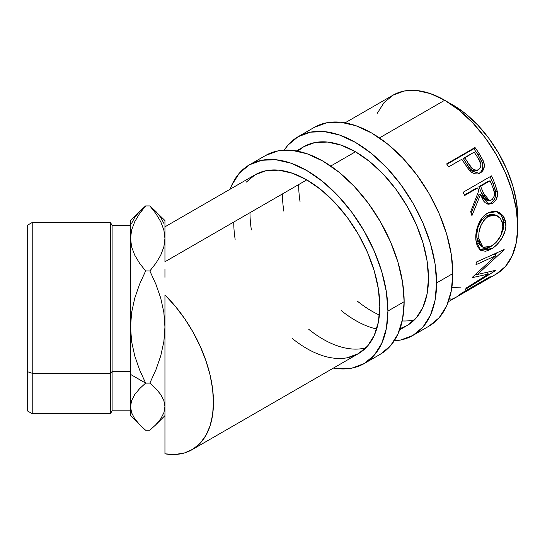 <?xml version="1.0" encoding="UTF-8"?>
<svg xmlns="http://www.w3.org/2000/svg" width="545" height="545" viewBox="0 0 545 545"><rect width="100%" height="100%" fill="white"/><g stroke="black" fill="none" stroke-linecap="round" stroke-linejoin="round"><path stroke-width="0.82" d="M298.088 136.72L287.998 145.093L284.204 150.148A114.75 66.252 60 0 1 298.088 136.72L310.384 132.169L324.418 131.611L339.637 135.065L355.469 142.402L371.295 153.343L386.521 167.465L400.548 184.224L412.844 202.972L422.934 223L430.434 243.526L435.046 263.766L436.606 282.944L452.834 273.576A114.75 66.252 -120 0 1 429.072 326.108L439.161 317.735L446.662 305.868L451.28 290.955L452.834 273.576A114.75 66.252 -120 0 0 402.748 158.098A114.75 66.252 -120 0 0 314.322 127.353L298.088 136.72A114.75 66.252 60 0 1 386.521 167.465A114.75 66.252 60 0 1 436.606 282.944L452.834 273.576L451.28 254.399L446.662 234.152L439.161 213.626L429.072 193.604L416.775 174.85L402.748 158.098L387.522 143.975L371.697 133.035L355.865 125.697L340.645 122.237L326.612 122.802L314.322 127.353M428.493 278.263A103.278 59.63 60 0 1 407.101 325.542A103.278 59.63 60 0 1 400.091 328.615L407.101 325.542L416.189 318.007L422.934 307.326L427.089 293.905L428.493 278.263L427.089 261L422.934 242.784L416.189 224.308L407.101 206.283L396.038 189.408L383.414 174.325L369.714 161.62L355.469 151.776L341.218 145.168L327.518 142.061L314.894 142.558L303.831 146.66A103.278 59.63 60 0 1 383.414 174.325A103.278 59.63 60 0 1 428.493 278.263M376.663 329.03A103.278 59.63 60 0 1 341.218 310.575M283.843 211.201A103.278 59.63 60 0 1 282.439 193.938M298.667 184.571A103.278 59.63 -120 0 0 300.07 201.827M357.445 301.208A103.278 59.63 -120 0 0 379.402 315.037M402.203 320.957A103.278 59.63 -120 0 0 414.575 319.745M436.606 282.944A114.75 66.252 60 0 1 412.844 335.475A114.75 66.252 60 0 1 394.273 340.788L400.548 340.032L412.844 335.475L422.934 327.102L430.434 315.235L435.046 300.322L436.606 282.944M296.385 150.958L303.831 146.66L297.659 151.197M249.406 164.828L239.316 173.201L231.816 185.068L230.133 189.21A114.75 66.252 60 0 1 249.406 164.828L261.702 160.278L275.729 159.719L290.948 163.173L306.781 170.51L322.613 181.451L337.832 195.573L351.859 212.332L364.155 231.08L374.252 251.102L381.745 271.635L386.364 291.875L387.924 311.052L404.152 301.685A114.75 66.252 -120 0 1 380.383 354.216L390.479 345.843L397.973 333.976L402.592 319.063L404.152 301.685A114.75 66.252 -120 0 0 354.059 186.206A114.75 66.252 -120 0 0 265.633 155.461L249.406 164.828A114.75 66.252 60 0 1 337.832 195.573A114.75 66.252 60 0 1 387.924 311.052L404.152 301.685L402.592 282.508L397.973 262.261L390.479 241.735L380.383 221.713L368.093 202.958L354.059 186.206L338.84 172.084L323.008 161.143L307.182 153.806L291.957 150.345L277.93 150.911L265.633 155.461M347.356 357.745L358.419 353.651L367.5 346.116L374.252 335.427L378.407 322.013L379.81 306.372L378.407 289.109L374.252 270.892L367.5 252.417L358.419 234.391L347.356 217.516L334.725 202.433L321.025 189.728L306.781 179.884L292.536 173.276L278.836 170.169L266.212 170.667L255.142 174.768A103.278 59.63 60 0 1 334.725 202.433A103.278 59.63 60 0 1 379.81 306.372A103.278 59.63 60 0 1 358.419 353.651A103.278 59.63 60 0 1 292.536 338.683M235.154 239.309A103.278 59.63 60 0 1 233.751 222.047M249.985 212.679A103.278 59.63 -120 0 0 251.388 229.935M308.763 329.316A103.278 59.63 -120 0 0 365.893 347.853M387.924 311.052A114.75 66.252 60 0 1 364.155 363.583A114.75 66.252 60 0 1 333.411 368.086L337.832 368.699L351.859 368.141L364.155 363.583L374.252 355.211L381.745 343.343L386.364 328.431L387.924 311.052M164.951 226.836L255.142 174.768L246.061 182.303M131.645 341.769L130.528 327.027L130.528 374.395L145.617 383.108L139.547 369.748L134.772 356.008L131.645 341.769L130.528 327.027L131.611 312.517L134.724 298.231L139.534 284.34L145.617 270.954L149.861 270.954L155.931 284.313L160.707 298.054L163.834 312.292L164.951 327.027L163.868 341.545L160.755 355.831L155.945 369.721L149.861 383.108L155.931 388.721L160.707 394.498L163.834 400.48L164.951 406.672L163.868 412.769L160.755 418.771L155.945 424.609L149.861 430.237L145.617 430.237L139.547 424.623L134.772 418.846L131.645 412.865L130.528 406.672L131.611 400.575L134.724 394.573L139.534 388.735L145.617 383.108L149.861 383.108L145.617 383.108L139.547 369.748L134.772 356.008L131.645 341.769M32.216 373.277L32.216 222.483L32.216 373.277L110.444 373.277L112.1 371.622L112.1 225.351L112.1 371.622L130.528 371.622L112.1 371.622L112.1 410.814L112.1 371.622L110.444 373.277L110.444 222.483L110.444 373.277L32.216 373.277L32.216 413.682L32.216 373.277L27.25 371.622L32.216 373.277M130.528 225.351L112.1 225.351L110.444 222.483L32.216 222.483L27.25 225.351L27.25 371.622L27.25 225.385M130.528 415.549L130.528 238.438L131.611 230.017L134.738 221.713L139.561 213.647L145.617 205.928L149.861 205.928L155.911 213.64L160.741 221.72L163.861 229.99L164.951 238.438L163.847 246.94L160.727 255.189L155.931 263.215L149.861 270.954L145.617 270.954L139.54 263.201L134.751 255.196L131.631 246.933L130.528 238.438L130.528 220.616M517.634 221.835L517.75 217.36L516.503 202.018L512.811 185.825L506.809 169.4L498.736 153.383L488.899 138.382L477.679 124.975L465.498 113.68L452.834 104.926L452.432 105.165L452.834 104.926L448.903 102.794A91.798 53.001 -120 0 1 452.834 104.926A91.798 53.001 -120 0 1 517.627 221.835M164.951 294.961A103.278 59.63 60 0 1 192.078 449.686A103.278 59.63 60 0 1 164.951 453.828L164.951 374.395L164.951 453.828L175.183 454.476L184.605 452.902L192.978 449.148L200.117 443.296L205.853 435.496L210.05 425.924L212.611 414.806L213.47 402.408L212.611 389.014L210.05 374.94L205.853 360.524L200.117 346.095L192.978 332.007L184.605 318.58L175.183 306.133L164.951 294.961L164.951 374.395L164.951 294.961M164.951 269.284L164.951 277.357L164.951 269.284M345.067 122.85L393.081 95.13L404.152 91.029L416.775 90.525L430.475 93.638L444.72 100.246L458.972 110.09L472.672 122.795L485.295 137.878L496.359 154.753L505.44 172.779L512.191 191.254L516.347 209.471L517.75 226.734L516.347 242.368L512.191 255.789L505.44 266.471L496.359 274.006A103.278 59.63 -120 0 0 512.191 191.254A103.278 59.63 -120 0 0 444.72 100.246L379.443 137.933L444.72 100.246A103.278 59.63 -120 0 0 393.081 95.13L384 102.664L377.256 113.346M355.469 151.776L330.754 166.041L355.469 151.776M306.781 179.884L164.951 261.764L306.781 179.884M448.344 301.732L455.79 297.434A103.278 59.63 -120 0 0 461.833 293.012L490.228 276.615A103.278 59.63 60 0 1 484.192 281.036A103.278 59.63 60 0 1 482.713 281.84M463.148 292.699A103.278 59.63 60 0 1 458.699 295.751A103.278 59.63 60 0 1 457.228 296.555A103.278 59.63 -120 0 0 463.148 292.699L474.068 286.391L463.148 292.699L462.937 292.372L463.148 292.699M458.699 295.751L469.627 289.443A103.278 59.63 -120 0 0 474.068 286.391L473.857 286.071L474.068 286.391A103.278 59.63 -120 0 1 464.762 291.766M476.984 284.708A103.278 59.63 60 0 1 472.535 287.76A103.278 59.63 60 0 1 471.064 288.571A103.278 59.63 -120 0 0 476.984 284.708L485.718 279.667L476.984 284.708L476.773 284.388L476.984 284.708M472.535 287.76L481.276 282.719A103.278 59.63 -120 0 0 485.718 279.667L485.506 279.34L485.718 279.667A103.278 59.63 -120 0 1 476.725 284.919M488.388 274.06L472.297 277.657A103.278 59.63 -120 0 0 472.501 277.153L495.916 255.646L475.976 264.707A103.278 59.63 -120 0 0 476.391 262.029L504.152 249.528A103.278 59.63 60 0 1 504.077 249.896L477.502 274.442L495.786 270.279A103.278 59.63 60 0 1 495.603 270.545L465.219 289.497A103.278 59.63 -120 0 0 466.581 287.78L488.388 274.06L487.135 272.534L488.388 274.06L466.581 287.78A103.278 59.63 -120 0 1 465.219 289.497L495.603 270.545A103.278 59.63 -120 0 0 495.786 270.279L477.502 274.442L476.623 273.549L477.502 274.442L504.077 249.896A103.278 59.63 -120 0 0 504.152 249.528L476.391 262.036A103.278 59.63 -120 0 1 475.976 264.707L495.916 255.646L472.501 277.153A103.278 59.63 -120 0 1 472.297 277.657L488.388 274.06M505.522 221.188L505.835 226.645L505.208 230.494L502.013 238.056L496.992 244.569L492.612 248.179L488.211 250.516L485.452 251.245L480.772 250.373L477.481 246.694L476.173 242.198L475.805 236.741L476.112 232.79L478.238 224.84L482.121 217.884L484.669 215.2L488.988 212.414L493.559 211.249L496.556 211.453L499.349 212.421L503.737 216.569L505.522 221.188M463.114 192.283L491.515 175.885A103.278 59.63 60 0 1 494.683 183.161L497.544 192.548L497.517 195.192L495.875 200.049L492.591 203.224L488.81 204.239L485.207 202.72L483.715 201.112L480.465 194.674L471.922 215.704A103.278 59.63 -120 0 0 470.682 211.644L478.83 190.621A103.278 59.63 -120 0 0 477.693 187.971L464.585 195.532A103.278 59.63 -120 0 0 463.114 192.283A103.278 59.63 -120 0 1 464.585 195.532L477.693 187.971L476.01 188.311L464.36 195.035L476.01 188.311L477.693 187.971A103.278 59.63 -120 0 1 478.83 190.621L470.682 211.644A103.278 59.63 -120 0 1 471.922 215.704L480.465 194.674L488.593 204.218L492.591 203.224C496.366 200.819 497.98 196.97 497.435 191.677L494.683 183.161L492.959 183.392L495.623 191.683L497.435 191.677L495.623 191.683C496.12 196.854 494.485 200.635 490.711 203.019L492.591 203.224L490.711 203.019L487.632 204.048L490.711 203.019L493.041 201.146L494.778 198.407L495.678 195.117L495.357 190.389L492.959 183.392L494.683 183.161A103.278 59.63 -120 0 0 491.515 175.885L463.114 192.283M480.942 171.777L482.414 169.202L482.734 164.467L481.276 160.421L478.122 155.039A100.409 57.968 -120 0 0 473.843 148.744A100.409 57.968 60 0 1 478.122 155.039L479.423 153.997A103.278 59.63 -120 0 0 475.022 147.518L473.843 148.744L446.893 164.297L473.843 148.744L475.022 147.518L446.621 163.916L475.022 147.518A103.278 59.63 60 0 1 479.423 153.997L483.374 161.013L484.369 165.339L483.32 169.911L481.446 172.125L479.614 173.276L477.59 173.937L474.634 173.78L471.738 172.39L468.387 169.052L463.366 161.654A103.278 59.63 -120 0 0 461.779 159.283L448.671 166.845A103.278 59.63 -120 0 0 446.621 163.916A103.278 59.63 -120 0 1 448.671 166.845L461.779 159.283A103.278 59.63 -120 0 1 463.366 161.654L469.211 170.074L479.273 173.426L480.274 172.929C483.946 170.646 485.111 167.015 483.769 162.035L479.423 153.997L478.122 155.039L482.332 162.866L483.769 162.035L482.332 162.866C483.613 167.724 482.414 171.293 478.742 173.569L478.449 173.726M163.868 223.396L160.755 217.394L155.945 211.555L149.861 205.928L145.617 205.928L139.547 211.542L134.772 217.319L131.645 223.3M140.378 425.475L134.772 418.846L131.645 412.865L130.528 406.672L131.611 400.575L134.724 394.573L139.534 388.735L145.617 383.108L130.528 374.395L130.528 415.624L140.378 425.475L145.617 430.237L149.861 430.237L155.945 424.609L160.755 418.771L163.868 412.769L164.951 406.672L163.834 400.48L160.707 394.498L155.931 388.721L149.861 383.108L155.945 369.721L160.755 355.831L163.868 341.545L164.951 327.027L163.834 312.292L160.707 298.054L155.931 284.313L149.861 270.954L155.931 263.215L160.727 255.189L163.847 246.94L164.951 238.438L164.951 220.616M164.951 238.737L164.951 220.541L149.861 205.928L155.911 213.64L160.741 221.72L163.861 229.99L164.951 238.438L164.951 261.764L164.951 238.737M130.528 320.535L130.528 327.027L131.611 312.517L134.724 298.231L139.534 284.34L145.617 270.954L139.54 263.201L134.751 255.196L131.631 246.933L130.528 238.438L131.611 230.017M164.951 430.421L164.951 415.249M461.09 287.092L451.853 287.576M450.095 298.64L449.271 298.994M450.701 299.839L456.581 296.964L461.833 293.012L490.228 276.615L484.982 280.566M493.933 253.99L495.916 255.646L493.933 253.99M477.352 274.292L475.254 274.748L477.352 274.292M497.837 252.39L495.112 254.978L497.837 252.39M491.113 249.106L489.097 247.737L479.566 249.515L483.435 249.903L489.097 247.737L491.113 249.106C499.159 244.862 507.197 232.558 505.78 222.939L502.946 215.439L496.986 211.542L487.503 213.184C479.443 217.36 474.729 231.039 475.955 240.454L480.595 250.264L491.113 249.106M496.079 211.365L501.318 215.248L503.771 222.053L505.78 222.939L503.771 222.053L501.107 234.813L503.185 229.404L503.812 225.657L503.519 220.357L501.747 215.881L497.394 211.903L496.079 211.365M491.713 246.02L492.06 245.761M480.717 245.945L478.088 242.77L477.018 239.153L476.732 234.827L477.699 228.45M494.002 214.655L486.331 215.963L490.03 214.532L494.002 214.655M478.748 225.378L481.93 219.778L486.331 215.963C479.402 221.222 476.241 228.491 476.841 237.756L478.851 238.642C478.217 229.138 481.358 221.733 488.279 216.419L486.331 215.963L488.279 216.419L495.834 215.166L500.61 218.552L502.885 224.772C502.824 234.071 498.968 241.237 491.297 246.272L482.959 247.253L478.851 238.642L476.841 237.756L480.833 246.013L482.965 247.253M478.708 194.838L480.465 194.674L478.708 194.838L471.132 213.054L478.708 194.838M490.064 176.723A100.409 57.968 60 0 1 492.959 183.392A100.409 57.968 -120 0 0 490.064 176.723M478.926 186.635L488.388 181.165L478.926 186.635L481.569 193.148L478.926 186.635L480.601 186.288L478.926 186.635M487.053 200.356L484.6 198.98L481.569 193.148L487.489 200.41L489.383 200.506M491.59 199.933L489.403 200.506L483.326 192.991L481.569 193.148L483.326 192.991L480.601 186.288L490.071 180.817L488.388 181.165L490.071 180.817L480.601 186.288L485.466 197.692L487.584 199.954L488.899 200.444L490.268 200.437L492.196 199.518L494.26 196.098L494.383 192.623L492.898 187.664A103.278 59.63 -120 0 0 490.071 180.817A103.278 59.63 -120 0 1 492.898 187.664C495.385 192.623 494.955 196.711 491.59 199.933M478.013 173.95L479.934 172.745M477.658 170.081L477.079 170.483C472.876 171.62 469.558 169.618 467.119 164.481L463.454 158.745L467.119 164.481L468.462 163.5L467.119 164.481L470.11 168.698L472.753 170.68L474.273 171.076M476.425 170.796L475.731 171.007M478.565 169.754C474.334 170.837 470.969 168.752 468.462 163.5L472.788 169.039L475.731 170.319L478.565 169.754L480.452 167.615L480.908 164.501L478.156 158.268C481.576 162.805 481.712 166.641 478.565 169.754L476.8 170.626M468.462 163.5L464.687 157.6L463.454 158.745L474.157 152.13L464.687 157.6L468.462 163.5M478.156 158.268A103.278 59.63 -120 0 0 474.157 152.13A103.278 59.63 -120 0 1 478.156 158.268M489.492 215.793L485.97 218.075L483.885 220.269L480.724 225.971L478.987 232.429L478.851 238.642L480.111 243.819L482.747 247.123L484.56 247.859L486.631 247.961L490.098 246.905L496.025 242.525L500.739 235.61L502.401 230.916L502.906 227.783L502.333 221.985L499.745 217.523L497.844 216.011L494.608 214.921L491.978 215.009L489.492 215.793M27.25 410.78L27.25 371.622L27.25 410.814L32.216 413.682L110.444 413.682L110.444 373.277L110.444 413.682L112.1 410.814L130.528 410.814M139.561 213.647L145.617 205.928L130.528 220.541L130.528 327.027M429.072 326.108L412.844 335.475M380.383 354.216L364.155 363.583M192.14 449.652L358.419 353.651M399.655 329.841L407.101 325.542M496.359 274.006L484.192 281.036M494.029 214.662L495.834 215.152M164.951 415.624L155.1 425.475"/></g></svg>
